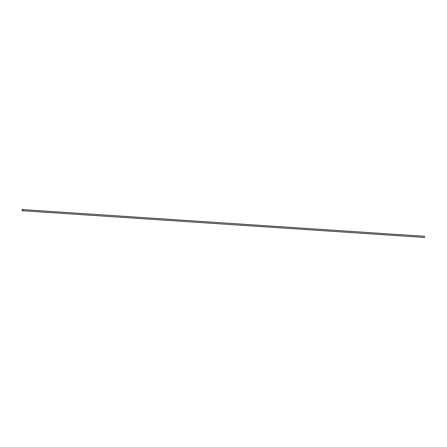 <?xml version="1.0" encoding="UTF-8"?>
<svg xmlns="http://www.w3.org/2000/svg" width="447" height="447" viewBox="0 0 447 447"><rect width="100%" height="100%" fill="white"/><g stroke="black" fill="none" stroke-linecap="round" stroke-linejoin="round"><path stroke-width="0.67" d="M22.35 210.721L424.237 237.435A0.581 0.419 -86.2 0 0 424.315 236.279L22.428 209.565A0.581 0.419 -86.2 0 0 22.35 210.721A0.581 0.419 -86.2 0 0 22.428 209.565"/></g></svg>
